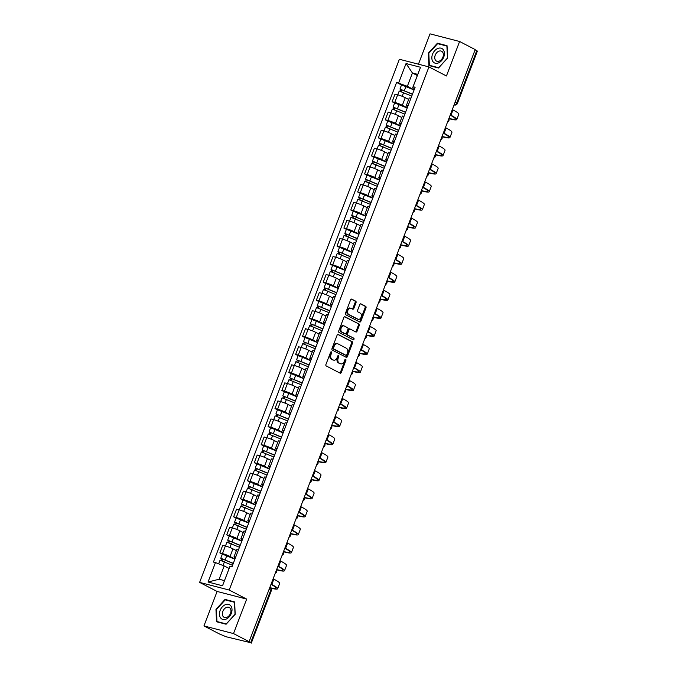 <?xml version="1.0" encoding="UTF-8"?>
<svg xmlns="http://www.w3.org/2000/svg" width="677" height="677" viewBox="0 0 677 677"><rect width="100%" height="100%" fill="white"/><g stroke="black" fill="none" stroke-linecap="round" stroke-linejoin="round"><path stroke-width="1.02" d="M331.392 351.854A0.855 0.601 104.5 0 0 330.545 352.37L325.942 364.429A1.227 0.855 104.5 0 0 326.272 365.969L340.133 373.145A1.227 0.855 104.5 0 0 341.335 372.409L345.939 360.35A0.855 0.601 104.5 0 0 344.864 359.792L344.271 361.349A3.918 2.742 104.5 0 1 340.827 363.862A3.918 2.742 104.5 0 1 340.421 363.71L339.262 363.109A3.918 2.742 104.5 0 1 338.187 358.201L338.779 356.635A0.855 0.601 104.5 0 0 337.705 356.077L337.112 357.642A3.918 2.742 104.5 0 1 333.668 360.156A3.918 2.742 104.5 0 1 333.262 359.995L332.102 359.394A3.918 2.742 104.5 0 1 331.028 354.486L331.628 352.929A0.855 0.601 104.5 0 0 331.392 351.854M356.017 302.687A1.227 0.855 104.5 0 0 355.679 301.155L351.795 299.141A1.227 0.855 104.5 0 0 350.593 299.877L345.473 313.273A1.227 0.855 104.5 0 0 345.812 314.813L359.665 321.99A1.227 0.855 104.5 0 0 360.866 321.253L365.986 307.857A1.227 0.855 104.5 0 0 365.648 306.326L360.951 303.888A1.227 0.855 104.5 0 0 359.749 304.625L357.558 310.362A1.227 0.855 104.5 0 0 357.896 311.894L360.223 313.104A3.275 2.293 104.5 0 1 361.213 316.963A3.275 2.293 104.5 0 1 358.243 319.307A3.275 2.293 104.5 0 1 357.905 319.172L348.782 314.45A3.275 2.293 104.5 0 1 347.8 310.591A3.275 2.293 104.5 0 1 350.762 308.238A3.275 2.293 104.5 0 1 351.101 308.373L352.624 309.161A1.227 0.855 104.5 0 0 353.826 308.424L356.017 302.687L355.154 302.467A1.227 0.855 104.5 0 0 354.816 300.935L351.304 299.107M246.673 599.103L217.105 591.453L203.938 625.929L233.506 633.579L246.673 599.103L229.19 590.039L428.947 66.913L446.439 75.976L459.607 41.5L475.212 49.59L249.119 641.669L248.256 641.449L250.685 642.71L270.698 590.302A2.496 1.76 -62.6 0 0 270.123 587.644L269.81 587.484M233.506 633.579L249.119 641.669M338.305 334.455A1.227 0.855 104.5 0 0 337.104 335.191L331.992 348.587A1.227 0.855 104.5 0 0 332.322 350.127L346.184 357.304A1.227 0.855 104.5 0 0 347.386 356.567L352.497 343.171A1.227 0.855 104.5 0 0 352.167 341.64L338.043 334.387M338.728 330.935L343.848 317.53A1.227 0.855 104.5 0 1 345.05 316.794L358.903 323.978A1.227 0.855 104.5 0 1 359.242 325.51L357.05 331.248A1.227 0.855 104.5 0 1 355.848 331.984L350.229 329.073A1.227 0.855 104.5 0 0 349.027 329.809L347.572 333.617A1.227 0.855 104.5 0 0 347.91 335.149L353.758 338.178A0.855 0.601 104.5 0 1 353.157 339.769L339.067 332.466A1.227 0.855 104.5 0 1 338.728 330.935M203.938 625.929L219.543 634.019L226.135 636.761L250.685 642.71M217.105 591.453L199.613 582.389L399.379 59.263L428.947 66.913M459.607 41.5L430.03 33.85L418.445 64.188M475.136 49.776L477.387 51.071L457.373 103.479L456.763 103.031L476.777 50.623M235.401 557.882L235.393 557.873A5.729 0.652 20.9 0 1 234.005 556.858A5.729 0.652 20.9 0 1 235.731 557.027M236.383 550.629L232.964 548.861A5.729 0.652 -159.1 0 0 225.39 545.967L222.479 553.6A5.729 0.652 20.9 0 1 230.053 556.494L234.961 559.041M222.479 553.6L219.847 552.914L222.335 554.209M238.642 549.394A5.729 0.652 -159.1 0 0 236.916 549.225L234.005 556.858M225.39 545.967L222.758 545.281L219.847 552.914M242.298 539.831L242.281 539.831A5.729 0.652 20.9 0 1 240.894 538.807A5.729 0.652 20.9 0 1 242.62 538.977M229.224 536.159L226.736 534.872L229.368 535.549A5.729 0.652 20.9 0 1 236.942 538.443L241.85 540.991M245.539 531.343A5.729 0.652 -159.1 0 0 243.813 531.174L240.894 538.807M243.271 532.579L239.853 530.81A5.729 0.652 -159.1 0 0 232.287 527.916L229.655 527.239L226.736 534.872M249.187 521.789L249.178 521.781A5.729 0.652 20.9 0 1 247.79 520.765A5.729 0.652 20.9 0 1 249.517 520.935M236.121 518.117L233.633 516.822L236.256 517.507A5.729 0.652 20.9 0 1 243.83 520.401L248.747 522.949M252.428 513.301A5.729 0.652 -159.1 0 0 250.702 513.132L247.79 520.765M250.168 514.537L246.75 512.768A5.729 0.652 -159.1 0 0 239.176 509.866L236.544 509.189L233.633 516.822M256.075 503.739L256.067 503.739A5.729 0.652 20.9 0 1 254.679 502.715A5.729 0.652 20.9 0 1 256.405 502.884M243.009 500.066L240.521 498.78L243.153 499.457A5.729 0.652 20.9 0 1 250.727 502.351L255.635 504.898M259.325 495.251A5.729 0.652 -159.1 0 0 257.59 495.082L254.679 502.715M257.057 496.486L253.638 494.718A5.729 0.652 -159.1 0 0 246.064 491.824L243.441 491.138L240.521 498.78M262.972 485.697L262.964 485.688A5.729 0.652 20.9 0 1 261.567 484.673A5.729 0.652 20.9 0 1 263.294 484.842M249.898 482.016L247.41 480.729L250.041 481.406A5.729 0.652 20.9 0 1 257.615 484.309L262.532 486.856M266.213 477.2A5.729 0.652 -159.1 0 0 264.487 477.031L261.567 484.673M263.945 478.444L260.527 476.667A5.729 0.652 -159.1 0 0 252.961 473.773L250.329 473.096L247.41 480.729M269.861 467.646L269.852 467.638A5.729 0.652 20.9 0 1 268.464 466.622A5.729 0.652 20.9 0 1 270.191 466.791M256.795 463.973L254.307 462.679L256.93 463.364A5.729 0.652 20.9 0 1 264.504 466.258L269.421 468.806M273.102 459.158A5.729 0.652 -159.1 0 0 271.375 458.989L268.464 466.622M270.842 460.394L267.423 458.625A5.729 0.652 -159.1 0 0 259.85 455.731L257.218 455.046L254.307 462.679M276.749 449.604L276.741 449.596A5.729 0.652 20.9 0 1 275.353 448.572A5.729 0.652 20.9 0 1 277.079 448.749M263.683 445.923L261.195 444.637L263.827 445.314A5.729 0.652 20.9 0 1 271.401 448.208L276.309 450.755M279.999 441.108A5.729 0.652 -159.1 0 0 278.264 440.939L275.353 448.572M277.731 442.352L274.312 440.575A5.729 0.652 -159.1 0 0 266.738 437.68L264.115 437.003L261.195 444.637M283.646 431.554L283.638 431.545A5.729 0.652 20.9 0 1 282.241 430.53A5.729 0.652 20.9 0 1 283.968 430.699M270.572 427.881L268.084 426.586L270.715 427.272A5.729 0.652 20.9 0 1 278.289 430.166L283.206 432.713M286.887 423.066A5.729 0.652 -159.1 0 0 285.161 422.897L282.241 430.53M284.619 424.301L281.209 422.533A5.729 0.652 -159.1 0 0 273.635 419.63L271.003 418.953L268.084 426.586M290.535 413.503L290.526 413.503A5.729 0.652 20.9 0 1 289.138 412.479A5.729 0.652 20.9 0 1 290.865 412.648M277.468 409.83L274.98 408.544L277.604 409.221A5.729 0.652 20.9 0 1 285.178 412.115L290.094 414.662M293.776 405.015A5.729 0.652 -159.1 0 0 292.049 404.846L289.138 412.479M291.516 406.251L288.097 404.482A5.729 0.652 -159.1 0 0 280.523 401.588L277.892 400.902L274.98 408.544M297.431 395.461L297.415 395.453A5.729 0.652 20.9 0 1 296.027 394.437A5.729 0.652 20.9 0 1 297.753 394.606M284.357 391.78L281.869 390.494L284.501 391.179A5.729 0.652 20.9 0 1 292.075 394.073L296.983 396.62M300.673 386.973A5.729 0.652 -159.1 0 0 298.946 386.795L296.027 394.437M298.405 388.209L294.986 386.432A5.729 0.652 -159.1 0 0 287.412 383.537L284.789 382.86L281.869 390.494M304.32 377.411L304.312 377.411A5.729 0.652 20.9 0 1 302.915 376.387A5.729 0.652 20.9 0 1 304.642 376.556M291.245 373.738L288.757 372.452L291.389 373.129A5.729 0.652 20.9 0 1 298.963 376.023L303.88 378.57M307.561 368.923A5.729 0.652 -159.1 0 0 305.835 368.753L302.915 376.387M305.293 370.158L301.883 368.39A5.729 0.652 -159.1 0 0 294.309 365.495L291.677 364.81L288.757 372.452M311.208 359.369L311.2 359.36A5.729 0.652 20.9 0 1 309.812 358.345A5.729 0.652 20.9 0 1 311.538 358.514M298.142 355.687L295.654 354.401L298.286 355.078A5.729 0.652 20.9 0 1 305.852 357.981L310.768 360.528M314.45 350.872A5.729 0.652 -159.1 0 0 312.723 350.703L309.812 358.345M312.19 352.116L308.771 350.339A5.729 0.652 -159.1 0 0 301.197 347.445L298.565 346.768L295.654 354.401M318.105 341.318L318.088 341.31A5.729 0.652 20.9 0 1 316.701 340.294A5.729 0.652 20.9 0 1 318.427 340.463M305.031 337.645L302.543 336.351L305.175 337.036A5.729 0.652 20.9 0 1 312.749 339.93L317.657 342.477M321.347 332.83A5.729 0.652 -159.1 0 0 319.62 332.661L316.701 340.294M319.079 334.066L315.66 332.297A5.729 0.652 -159.1 0 0 308.086 329.403L305.462 328.717L302.543 336.351M324.994 323.267L324.985 323.267A5.729 0.652 20.9 0 1 323.589 322.244A5.729 0.652 20.9 0 1 325.324 322.413M311.919 319.595L309.44 318.308L312.063 318.985A5.729 0.652 20.9 0 1 319.637 321.88L324.554 324.427M328.235 314.78A5.729 0.652 -159.1 0 0 326.509 314.61L323.589 322.244M325.967 316.015L322.557 314.246A5.729 0.652 -159.1 0 0 314.983 311.352L312.351 310.675L309.44 318.308M331.882 305.225L331.874 305.217A5.729 0.652 20.9 0 1 330.486 304.201A5.729 0.652 20.9 0 1 332.212 304.371M318.816 301.553L316.328 300.258L318.96 300.943A5.729 0.652 20.9 0 1 326.526 303.838L331.442 306.385M335.123 296.738A5.729 0.652 -159.1 0 0 333.397 296.568L330.486 304.201M332.864 297.973L329.445 296.204A5.729 0.652 -159.1 0 0 321.871 293.302L319.239 292.625L316.328 300.258M338.779 287.175L338.762 287.175A5.729 0.652 20.9 0 1 337.374 286.151A5.729 0.652 20.9 0 1 339.101 286.32M325.705 283.502L323.217 282.216L325.849 282.893A5.729 0.652 20.9 0 1 333.422 285.787L338.331 288.334M342.02 278.687A5.729 0.652 -159.1 0 0 340.294 278.518L337.374 286.151M339.752 279.923L336.334 278.154A5.729 0.652 -159.1 0 0 328.76 275.26L326.136 274.574L323.217 282.216M345.668 269.133L345.659 269.124A5.729 0.652 20.9 0 1 344.263 268.109A5.729 0.652 20.9 0 1 345.998 268.278M332.593 265.452L330.114 264.165L332.737 264.842A5.729 0.652 20.9 0 1 340.311 267.745L345.228 270.292M348.909 260.637A5.729 0.652 -159.1 0 0 347.183 260.467L344.263 268.109M346.649 261.881L343.231 260.103A5.729 0.652 -159.1 0 0 335.657 257.209L333.025 256.532L330.114 264.165M352.556 251.082L352.548 251.074A5.729 0.652 20.9 0 1 351.16 250.058A5.729 0.652 20.9 0 1 352.886 250.228M339.49 247.41L337.002 246.115L339.634 246.8A5.729 0.652 20.9 0 1 347.208 249.695L352.116 252.242M355.806 242.594A5.729 0.652 -159.1 0 0 354.071 242.425L351.16 250.058M353.538 243.83L350.119 242.061A5.729 0.652 -159.1 0 0 342.545 239.167L339.913 238.482L337.002 246.115M359.453 233.04L359.436 233.032A5.729 0.652 20.9 0 1 358.048 232.008A5.729 0.652 20.9 0 1 359.775 232.186M346.379 229.359L343.891 228.073L346.522 228.75A5.729 0.652 20.9 0 1 354.096 231.644L359.005 234.191M362.694 224.544A5.729 0.652 -159.1 0 0 360.968 224.375L358.048 232.008M360.426 225.788L357.007 224.011A5.729 0.652 -159.1 0 0 349.442 221.117L346.81 220.44L343.891 228.073M366.342 214.99L366.333 214.981A5.729 0.652 20.9 0 1 364.945 213.966A5.729 0.652 20.9 0 1 366.672 214.135M353.276 211.317L350.788 210.022L353.411 210.708A5.729 0.652 20.9 0 1 360.985 213.602L365.902 216.149M369.583 206.502A5.729 0.652 -159.1 0 0 367.856 206.333L364.945 213.966M367.323 207.737L363.904 205.969A5.729 0.652 -159.1 0 0 356.33 203.066L353.699 202.389L350.788 210.022M373.23 196.939L373.222 196.939A5.729 0.652 20.9 0 1 371.834 195.915A5.729 0.652 20.9 0 1 373.56 196.085M360.164 193.267L357.676 191.98L360.308 192.657A5.729 0.652 20.9 0 1 367.882 195.551L372.79 198.099M376.48 188.451A5.729 0.652 -159.1 0 0 374.745 188.282L371.834 195.915M374.212 189.687L370.793 187.918A5.729 0.652 -159.1 0 0 363.219 185.024L360.596 184.339L357.676 191.98M380.127 178.897L380.119 178.889A5.729 0.652 20.9 0 1 378.722 177.873A5.729 0.652 20.9 0 1 380.449 178.043M367.052 175.216L364.565 173.93L367.196 174.615A5.729 0.652 20.9 0 1 374.77 177.509L379.687 180.057M383.368 170.409A5.729 0.652 -159.1 0 0 381.642 170.232L378.722 177.873M381.1 171.645L377.681 169.868A5.729 0.652 -159.1 0 0 370.116 166.974L367.484 166.297L364.565 173.93M387.016 160.847L387.007 160.847A5.729 0.652 20.9 0 1 385.619 159.823A5.729 0.652 20.9 0 1 387.346 159.992M373.949 157.174L371.461 155.888L374.085 156.565A5.729 0.652 20.9 0 1 381.659 159.459L386.575 162.006M390.257 152.359A5.729 0.652 -159.1 0 0 388.53 152.19L385.619 159.823M387.997 153.594L384.578 151.826A5.729 0.652 -159.1 0 0 377.004 148.932L374.373 148.246L371.461 155.888M393.912 142.805L393.896 142.796A5.729 0.652 20.9 0 1 392.508 141.781A5.729 0.652 20.9 0 1 394.234 141.95M380.838 139.124L378.35 137.837L380.982 138.514A5.729 0.652 20.9 0 1 388.556 141.417L393.464 143.964M397.154 134.308A5.729 0.652 -159.1 0 0 395.427 134.139L392.508 141.781M394.886 135.552L391.467 133.775A5.729 0.652 -159.1 0 0 383.893 130.881L381.269 130.204L378.35 137.837M400.801 124.754L400.792 124.746A5.729 0.652 20.9 0 1 399.396 123.73A5.729 0.652 20.9 0 1 401.123 123.899M387.726 121.081L385.238 119.787L387.87 120.472A5.729 0.652 20.9 0 1 395.444 123.366L400.361 125.914M404.042 116.266A5.729 0.652 -159.1 0 0 402.316 116.097L399.396 123.73M401.774 117.502L398.364 115.733A5.729 0.652 -159.1 0 0 390.79 112.839L388.158 112.154L385.238 119.787M407.689 106.704L407.681 106.704A5.729 0.652 20.9 0 1 406.293 105.68A5.729 0.652 20.9 0 1 408.019 105.849M394.623 103.031L392.135 101.745L394.767 102.422A5.729 0.652 20.9 0 1 402.333 105.316L407.249 107.863M410.931 98.216A5.729 0.652 -159.1 0 0 409.204 98.047L406.293 105.68M408.671 99.451L405.252 97.683A5.729 0.652 -159.1 0 0 397.678 94.788L395.046 94.111L392.135 101.745M229.097 568.468L224.189 565.93L219.111 579.233L224.459 580.621L229.952 566.344L231.974 566.861L415.128 87.231L413.105 86.707L412.691 87.68L417.768 74.377L412.428 72.989L407.342 86.301L414.138 89.821M229.952 566.344L222.53 585.774L208.042 582.025L215.464 562.595L224.189 565.93M407.342 86.301L396.595 82.433L213.441 562.071L215.464 562.595M398.618 82.958L406.039 63.528L420.527 67.268L413.105 86.707M229.19 590.039L199.613 582.389M225.035 599.416L215.963 609.342L216.505 621.748L226.11 624.228L235.181 614.31L234.64 601.904L225.035 599.416L226.66 600.262M437.435 43.201L428.363 53.119L428.905 65.525L438.51 68.013L447.582 58.095L447.04 45.689L437.435 43.201L439.06 44.039M417.328 75.536L412.428 72.989L406.039 63.528M414.586 88.662L412.691 87.68M401.512 84.989L396.595 82.433M222.53 585.774L224.459 580.621M208.042 582.025L219.111 579.233M417.768 74.377L420.527 67.268M216.428 609.579L215.963 609.342M428.82 53.356L428.363 53.119M330.799 351.981A0.855 0.601 104.5 0 1 330.765 352.7L330.164 354.266A3.918 2.742 104.5 0 0 331.239 359.174L332.102 359.394M333.668 360.156L332.805 359.927A3.918 2.742 104.5 0 1 332.399 359.775L331.239 359.174M340.827 363.862L339.964 363.642A3.918 2.742 104.5 0 1 339.558 363.481L338.398 362.889A3.918 2.742 104.5 0 1 337.324 357.972L337.925 356.415A0.855 0.601 104.5 0 0 337.958 355.687M339.761 372.959A1.227 0.855 104.5 0 0 340.472 372.189L345.075 360.122A0.855 0.601 104.5 0 0 345.118 359.402M345.812 357.117A1.227 0.855 104.5 0 0 346.522 356.347L351.642 342.951A1.227 0.855 104.5 0 0 351.304 341.411L337.815 334.421M333.541 347.902A0.855 0.601 104.5 0 0 333.778 348.977L345.939 355.281A0.855 0.601 104.5 0 0 346.785 354.765L347.411 353.115A3.918 2.742 104.5 0 0 346.336 348.206L338.026 343.899A3.918 2.742 104.5 0 0 337.611 343.738A3.918 2.742 104.5 0 0 334.176 346.252L333.541 347.902L332.678 347.673A0.855 0.601 104.5 0 0 332.915 348.748L333.778 348.977M345.262 355.103A0.855 0.601 104.5 0 1 345.075 355.053L332.915 348.748M337.611 343.738L336.757 343.518A3.918 2.742 104.5 0 0 333.312 346.032L334.176 346.252M332.678 347.673L333.312 346.032M344.559 316.768L358.903 323.978M355.484 331.798A1.227 0.855 104.5 0 0 356.195 331.028L358.378 325.29A1.227 0.855 104.5 0 0 358.048 323.758M349.967 329.005L349.366 328.853A1.227 0.855 104.5 0 0 348.164 329.589L346.709 333.389A1.227 0.855 104.5 0 0 347.047 334.92L353.758 338.178M352.709 339.541A0.855 0.601 104.5 0 0 352.895 337.958M344.398 326.052A3.275 2.293 104.5 0 0 344.06 325.916A3.275 2.293 104.5 0 0 341.098 328.26A3.275 2.293 104.5 0 0 342.08 332.128L345.295 333.795A1.227 0.855 104.5 0 0 346.497 333.05L347.953 329.25A1.227 0.855 104.5 0 0 347.614 327.719L344.398 326.052M343.535 325.823A3.275 2.293 104.5 0 0 343.197 325.696A3.275 2.293 104.5 0 0 340.235 328.04A3.275 2.293 104.5 0 0 341.216 331.899L342.08 332.128M344.695 333.634A1.227 0.855 104.5 0 1 344.432 333.566L341.216 331.899M352.26 308.966A1.227 0.855 104.5 0 0 352.962 308.204L355.154 302.467M350.246 308.153A3.275 2.293 104.5 0 0 349.899 308.018A3.275 2.293 104.5 0 0 346.937 310.362A3.275 2.293 104.5 0 0 347.919 314.221L348.782 314.45M358.243 319.307L357.38 319.087A3.275 2.293 104.5 0 1 357.041 318.952L347.919 314.221M359.301 321.803A1.227 0.855 104.5 0 0 360.003 321.033L365.123 307.637A1.227 0.855 104.5 0 0 364.785 306.097L360.46 303.855M233.243 563.552L220.778 558.28L222.369 554.108L234.902 559.185M233.32 563.357L220.778 558.28M222.064 560.666L222.741 558.897M232.566 565.32L220.025 560.243L218.663 563.814M220.964 560.336L221.54 558.83M271.096 584.116L271.799 584.479A24.05 2.716 20.9 0 1 277.629 588.753A24.05 2.716 20.9 0 1 270.792 588.144M273.127 578.793L273.83 579.157A24.05 2.716 20.9 0 1 279.66 583.439L277.629 588.753M270.309 587.754A22.434 2.539 -159.1 0 0 276.114 588.178A22.434 2.539 -159.1 0 0 271.003 584.361M240.132 545.501L227.675 540.229L229.266 536.066L241.799 541.143M240.208 545.307L227.675 540.229M228.961 542.615L229.63 540.847M239.455 547.27L226.922 542.192L225.475 545.984M227.853 542.285L228.428 540.779M247.02 527.459L234.564 522.179L236.155 518.015L248.687 523.093M247.097 527.256L234.564 522.179M235.85 524.573L236.527 522.805M246.343 529.228L233.81 524.15L232.363 527.933M234.741 524.235L235.317 522.737M226.042 619.142A8.099 5.712 -62.6 0 0 232.016 609.402A8.099 5.712 -62.6 0 0 225.416 604.671A8.099 5.712 -62.6 0 0 219.441 614.411A8.099 5.712 -62.6 0 0 226.042 619.142M226.871 617.339A5.543 3.91 -62.6 0 0 230.789 612.431A5.543 3.91 -62.6 0 0 229.207 607.464A5.543 3.91 -62.6 0 0 226.44 607.43A5.543 3.91 -62.6 0 0 222.53 612.338A5.543 3.91 -62.6 0 0 224.104 617.314A5.543 3.91 -62.6 0 0 226.871 617.339M216.42 609.495L225.204 599.881L234.513 602.293L235.037 614.31L226.253 623.923L216.945 621.52L216.42 609.495M218.256 622.197L216.945 621.52M438.442 62.927A8.099 5.712 -62.6 0 0 444.417 53.187A8.099 5.712 -62.6 0 0 437.816 48.448A8.099 5.712 -62.6 0 0 431.841 58.188A8.099 5.712 -62.6 0 0 438.442 62.927M439.271 61.125A5.543 3.91 -62.6 0 0 443.181 56.216A5.543 3.91 -62.6 0 0 441.607 51.249A5.543 3.91 -62.6 0 0 438.84 51.215A5.543 3.91 -62.6 0 0 434.93 56.123A5.543 3.91 -62.6 0 0 436.504 61.091A5.543 3.91 -62.6 0 0 439.271 61.125M428.82 53.28L437.604 43.666L446.913 46.078L447.438 58.095L438.654 67.708L429.345 65.297L428.82 53.28M430.657 65.982L429.345 65.297M277.985 566.065L278.687 566.429A24.05 2.716 20.9 0 1 284.518 570.711A24.05 2.716 20.9 0 1 277.181 569.975L276.555 569.814M280.016 560.751L280.718 561.115A24.05 2.716 20.9 0 1 286.549 565.388L284.518 570.711M276.648 569.569A22.434 2.539 -159.1 0 0 283.003 570.136A22.434 2.539 -159.1 0 0 277.892 566.311M284.873 548.023L285.576 548.387A24.05 2.716 20.9 0 1 291.415 552.66A24.05 2.716 20.9 0 1 284.078 551.924L283.451 551.763M286.913 542.7L287.615 543.064A24.05 2.716 20.9 0 1 293.446 547.338L291.415 552.66M283.536 551.518A22.434 2.539 -159.1 0 0 289.9 552.085A22.434 2.539 -159.1 0 0 284.78 548.268M253.917 509.409L241.452 504.137L243.043 499.973L255.576 505.05M253.993 509.214L241.452 504.137M242.738 506.523L243.415 504.754M253.24 511.177L240.707 506.1L239.26 509.891M241.638 506.193L242.214 504.687M260.806 491.367L248.349 486.086L249.94 481.922L262.473 487M260.882 491.163L248.349 486.086M249.635 488.481L250.304 486.712M260.129 493.135L247.596 488.058L246.149 491.841M248.527 488.142L249.102 486.645M267.694 473.316L255.237 468.044L256.828 463.872L269.361 468.949M267.77 473.121L255.237 468.044M256.524 470.43L257.201 468.662M267.026 475.085L254.484 470.007L253.037 473.798M255.415 470.1L255.991 468.594M291.77 529.973L292.472 530.336A24.05 2.716 20.9 0 1 298.303 534.618A24.05 2.716 20.9 0 1 290.966 533.882L290.34 533.713M293.801 524.65L294.503 525.013A24.05 2.716 20.9 0 1 300.334 529.296L298.303 534.618M290.433 533.476A22.434 2.539 -159.1 0 0 296.788 534.035A22.434 2.539 -159.1 0 0 291.677 530.218M298.659 511.93L299.361 512.294A24.05 2.716 20.9 0 1 305.192 516.568A24.05 2.716 20.9 0 1 297.863 515.832L297.228 515.671M300.69 506.608L301.392 506.971A24.05 2.716 20.9 0 1 307.231 511.245L305.192 516.568M297.321 515.425A22.434 2.539 -159.1 0 0 303.685 515.992A22.434 2.539 -159.1 0 0 298.565 512.167M305.547 493.88L306.249 494.244A24.05 2.716 20.9 0 1 312.089 498.517A24.05 2.716 20.9 0 1 304.752 497.79L304.125 497.62M307.586 488.557L308.289 488.921A24.05 2.716 20.9 0 1 314.12 493.203L312.089 498.517M304.218 497.383A22.434 2.539 -159.1 0 0 310.574 497.942A22.434 2.539 -159.1 0 0 305.454 494.125M274.591 455.266L262.126 449.993L263.717 445.83L276.258 450.907M274.667 455.071L262.126 449.993M263.412 452.38L264.089 450.611M273.914 457.034L261.381 451.957L259.934 455.748M262.312 452.05L262.888 450.543M312.444 475.838L313.146 476.202A24.05 2.716 20.9 0 1 318.977 480.475A24.05 2.716 20.9 0 1 311.64 479.739L311.014 479.578M314.475 470.515L315.177 470.879A24.05 2.716 20.9 0 1 321.008 475.152L318.977 480.475M311.107 479.333A22.434 2.539 -159.1 0 0 317.462 479.9A22.434 2.539 -159.1 0 0 312.351 476.075M281.48 437.224L269.023 431.943L270.614 427.779L283.147 432.857M281.556 437.02L269.023 431.943M270.309 434.338L270.978 432.569M280.803 438.992L268.27 433.915L266.823 437.706M269.201 434.008L269.776 432.501M319.332 457.787L320.035 458.151A24.05 2.716 20.9 0 1 325.865 462.425A24.05 2.716 20.9 0 1 318.537 461.689L317.902 461.528M321.363 452.464L322.066 452.828A24.05 2.716 20.9 0 1 327.905 457.102L325.865 462.425M317.995 461.282A22.434 2.539 -159.1 0 0 324.359 461.849A22.434 2.539 -159.1 0 0 319.239 458.033M288.368 419.173L275.911 413.901L277.502 409.737L290.035 414.815M288.444 418.978L275.911 413.901M277.198 416.287L277.875 414.519M287.7 420.942L275.158 415.864L273.711 419.655M276.098 415.957L276.665 414.451M326.229 439.737L326.932 440.101A24.05 2.716 20.9 0 1 332.762 444.383A24.05 2.716 20.9 0 1 325.425 443.647L324.799 443.486M328.26 434.422L328.963 434.786A24.05 2.716 20.9 0 1 334.793 439.06L332.762 444.383M324.892 443.24A22.434 2.539 -159.1 0 0 331.248 443.799A22.434 2.539 -159.1 0 0 326.136 439.982M295.265 401.131L282.8 395.85L284.391 391.687L296.932 396.764M295.341 400.928L282.8 395.85M284.086 398.245L284.763 396.477M294.588 402.9L282.055 397.822L280.608 401.605M282.986 397.907L283.561 396.409M333.118 421.695L333.82 422.059A24.05 2.716 20.9 0 1 339.651 426.332A24.05 2.716 20.9 0 1 332.314 425.596L331.688 425.435M335.149 416.372L335.851 416.736A24.05 2.716 20.9 0 1 341.682 421.009L339.651 426.332M331.781 425.19A22.434 2.539 -159.1 0 0 338.136 425.757A22.434 2.539 -159.1 0 0 333.025 421.94M302.154 383.08L289.697 377.808L291.288 373.645L303.821 378.722M302.23 382.886L289.697 377.808M290.983 380.195L291.66 378.426M301.477 384.849L288.944 379.772L287.497 383.563M289.874 379.865L290.45 378.358M340.006 403.644L340.709 404.008A24.05 2.716 20.9 0 1 346.548 408.29A24.05 2.716 20.9 0 1 339.211 407.554L338.576 407.385M342.037 398.321L342.74 398.685A24.05 2.716 20.9 0 1 348.579 402.967L346.548 408.29M338.669 407.148A22.434 2.539 -159.1 0 0 345.033 407.706A22.434 2.539 -159.1 0 0 339.913 403.89M309.042 365.03L296.585 359.758L298.176 355.594L310.709 360.672M309.118 364.835L296.585 359.758M297.872 362.153L298.549 360.384M308.373 366.807L295.832 361.721L294.385 365.512M296.771 361.814L297.338 360.316M346.903 385.602L347.606 385.966A24.05 2.716 20.9 0 1 353.436 390.24A24.05 2.716 20.9 0 1 346.099 389.503L345.473 389.343M348.934 380.279L349.637 380.643A24.05 2.716 20.9 0 1 355.467 384.917L353.436 390.24M345.566 389.097A22.434 2.539 -159.1 0 0 351.922 389.664A22.434 2.539 -159.1 0 0 346.81 385.839M315.939 346.988L303.474 341.707L305.065 337.544L317.606 342.621M316.015 346.793L303.474 341.707M304.76 344.102L305.437 342.334M315.262 348.757L302.729 343.679L301.282 347.47M303.66 343.772L304.235 342.266M353.792 367.552L354.494 367.916A24.05 2.716 20.9 0 1 360.325 372.189A24.05 2.716 20.9 0 1 352.988 371.453L352.362 371.292M355.823 362.229L356.525 362.593A24.05 2.716 20.9 0 1 362.356 366.875L360.325 372.189M352.455 371.055A22.434 2.539 -159.1 0 0 358.81 371.614A22.434 2.539 -159.1 0 0 353.699 367.797M322.827 328.937L310.371 323.665L311.962 319.502L324.495 324.579M322.904 328.743L310.371 323.665M311.657 326.052L312.334 324.283M322.15 330.706L309.617 325.629L308.17 329.42M310.548 325.722L311.124 324.215M360.68 349.501L361.383 349.865A24.05 2.716 20.9 0 1 367.222 354.147A24.05 2.716 20.9 0 1 359.885 353.411L359.25 353.25M362.711 344.187L363.414 344.551A24.05 2.716 20.9 0 1 369.253 348.824L367.222 354.147M359.343 353.005A22.434 2.539 -159.1 0 0 365.707 353.563A22.434 2.539 -159.1 0 0 360.587 349.747M329.724 310.895L317.259 305.615L318.85 301.451L331.383 306.529M329.792 310.692L317.259 305.615M318.545 308.01L319.222 306.241M329.047 312.664L316.506 307.586L315.059 311.369M317.445 307.671L318.012 306.173M367.577 331.459L368.28 331.823A24.05 2.716 20.9 0 1 374.11 336.097A24.05 2.716 20.9 0 1 366.773 335.36L366.147 335.2M369.608 326.136L370.311 326.5A24.05 2.716 20.9 0 1 376.141 330.774L374.11 336.097M366.24 334.954A22.434 2.539 -159.1 0 0 372.595 335.521A22.434 2.539 -159.1 0 0 367.484 331.705M336.613 292.845L324.156 287.573L325.739 283.409L338.28 288.487M336.689 292.65L324.156 287.573M325.434 289.959L326.111 288.19M335.936 294.613L323.403 289.536L321.956 293.327M324.334 289.629L324.909 288.123M374.466 313.409L375.168 313.773A24.05 2.716 20.9 0 1 380.999 318.055A24.05 2.716 20.9 0 1 373.662 317.318L373.035 317.149M376.497 308.086L377.199 308.45A24.05 2.716 20.9 0 1 383.03 312.732L380.999 318.055M373.129 316.912A22.434 2.539 -159.1 0 0 379.484 317.471A22.434 2.539 -159.1 0 0 374.373 313.654M343.501 274.803L331.045 269.522L332.635 265.359L345.168 270.436M343.577 274.6L331.045 269.522M332.331 271.917L333.008 270.148M342.824 276.571L330.291 271.494L328.844 275.277M331.222 271.579L331.798 270.081M381.354 295.367L382.056 295.731A24.05 2.716 20.9 0 1 387.896 300.004A24.05 2.716 20.9 0 1 380.559 299.268L379.924 299.107M383.385 290.044L384.096 290.408A24.05 2.716 20.9 0 1 389.927 294.681L387.896 300.004M380.017 298.862A22.434 2.539 -159.1 0 0 386.381 299.429A22.434 2.539 -159.1 0 0 381.261 295.604M350.398 256.752L337.933 251.48L339.524 247.308L352.057 252.386M350.474 256.558L337.933 251.48M339.219 253.867L339.896 252.098M349.721 258.521L337.188 253.443L335.741 257.235M338.119 253.536L338.695 252.03M388.251 277.316L388.953 277.68A24.05 2.716 20.9 0 1 394.784 281.954A24.05 2.716 20.9 0 1 387.447 281.226L386.821 281.057M390.282 271.993L390.984 272.357A24.05 2.716 20.9 0 1 396.815 276.639L394.784 281.954M386.914 280.82A22.434 2.539 -159.1 0 0 393.269 281.378A22.434 2.539 -159.1 0 0 388.158 277.562M357.287 238.702L344.83 233.43L346.421 229.266L358.954 234.344M357.363 238.507L344.83 233.43M346.116 235.816L346.785 234.047M356.61 240.47L344.077 235.393L342.63 239.184M345.008 235.486L345.583 233.98M395.14 259.274L395.842 259.638A24.05 2.716 20.9 0 1 401.673 263.912A24.05 2.716 20.9 0 1 394.336 263.175L393.709 263.014M397.171 253.951L397.873 254.315A24.05 2.716 20.9 0 1 403.712 258.589L401.673 263.912M393.802 262.769A22.434 2.539 -159.1 0 0 400.166 263.336A22.434 2.539 -159.1 0 0 395.046 259.511M364.175 220.66L351.718 215.379L353.309 211.216L365.842 216.293M364.251 220.457L351.718 215.379M353.005 217.774L353.682 216.005M363.498 222.428L350.965 217.351L349.518 221.142M351.896 217.444L352.472 215.938M402.028 241.224L402.73 241.587A24.05 2.716 20.9 0 1 408.57 245.861A24.05 2.716 20.9 0 1 401.233 245.125L400.606 244.964M404.067 235.901L404.77 236.265A24.05 2.716 20.9 0 1 410.6 240.538L408.57 245.861M400.691 244.719A22.434 2.539 -159.1 0 0 407.055 245.286A22.434 2.539 -159.1 0 0 401.935 241.469M371.072 202.609L358.607 197.337L360.198 193.173L372.739 198.251M371.148 202.415L358.607 197.337M359.893 199.723L360.57 197.955M370.395 204.378L357.862 199.3L356.415 203.092M358.793 199.393L359.369 197.887M408.925 223.173L409.627 223.537A24.05 2.716 20.9 0 1 415.458 227.819A24.05 2.716 20.9 0 1 408.121 227.083L407.495 226.922M410.956 217.859L411.658 218.222A24.05 2.716 20.9 0 1 417.489 222.496L415.458 227.819M407.588 226.677A22.434 2.539 -159.1 0 0 413.943 227.235A22.434 2.539 -159.1 0 0 408.832 223.418M377.961 184.567L365.504 179.287L367.095 175.123L379.628 180.2M378.037 184.364L365.504 179.287M366.79 181.681L367.459 179.913M377.284 186.336L364.751 181.258L363.304 185.041M365.682 181.343L366.257 179.845M415.813 205.131L416.516 205.495A24.05 2.716 20.9 0 1 422.346 209.768A24.05 2.716 20.9 0 1 415.018 209.032L414.383 208.871M417.844 199.808L418.547 200.172A24.05 2.716 20.9 0 1 424.386 204.446L422.346 209.768M414.476 208.626A22.434 2.539 -159.1 0 0 420.84 209.193A22.434 2.539 -159.1 0 0 415.72 205.376M384.849 166.517L372.392 161.244L373.983 157.081L386.516 162.158M384.925 166.322L372.392 161.244M373.679 163.631L374.356 161.862M384.181 168.285L371.639 163.208L370.192 166.999M372.57 163.301L373.145 161.795M422.702 187.08L423.413 187.444A24.05 2.716 20.9 0 1 429.243 191.726A24.05 2.716 20.9 0 1 421.906 190.99L421.28 190.821M424.741 181.758L425.444 182.121A24.05 2.716 20.9 0 1 431.274 186.403L429.243 191.726M421.373 190.584A22.434 2.539 -159.1 0 0 427.729 191.142A22.434 2.539 -159.1 0 0 422.609 187.326M391.746 148.466L379.281 143.194L380.872 139.03L393.413 144.108M391.822 148.271L379.281 143.194M380.567 145.589L381.244 143.82M391.069 150.235L378.536 145.157L377.089 148.948M379.467 145.25L380.042 143.752M429.599 169.038L430.301 169.402A24.05 2.716 20.9 0 1 436.132 173.676A24.05 2.716 20.9 0 1 428.795 172.94L428.169 172.779M431.63 163.716L432.332 164.079A24.05 2.716 20.9 0 1 438.163 168.353L436.132 173.676M428.262 172.533A22.434 2.539 -159.1 0 0 434.617 173.1A22.434 2.539 -159.1 0 0 429.506 169.275M398.635 130.424L386.178 125.143L387.769 120.98L400.302 126.057M398.711 130.229L386.178 125.143M387.464 127.538L388.133 125.77M397.958 132.193L385.425 127.115L383.977 130.906M386.355 127.208L386.931 125.702M436.487 150.988L437.19 151.352A24.05 2.716 20.9 0 1 443.029 155.625A24.05 2.716 20.9 0 1 435.692 154.889L435.057 154.728M438.518 145.665L439.221 146.029A24.05 2.716 20.9 0 1 445.06 150.311L443.029 155.625M435.15 154.491A22.434 2.539 -159.1 0 0 441.514 155.05A22.434 2.539 -159.1 0 0 436.394 151.233M405.523 112.374L393.066 107.101L394.657 102.938L407.19 108.015M405.599 112.179L393.066 107.101M394.352 109.488L395.029 107.719M404.854 114.142L392.313 109.065L390.866 112.856M393.252 109.158L393.819 107.651M443.384 132.937L444.087 133.301A24.05 2.716 20.9 0 1 449.917 137.583A24.05 2.716 20.9 0 1 442.58 136.847L441.954 136.686M445.415 127.623L446.118 127.987A24.05 2.716 20.9 0 1 451.948 132.26L449.917 137.583M442.047 136.441A22.434 2.539 -159.1 0 0 448.402 136.999A22.434 2.539 -159.1 0 0 443.291 133.183M412.42 94.331L399.955 89.051L401.546 84.887L414.087 89.965M412.496 94.128L399.955 89.051M401.241 91.446L401.918 89.677M411.743 96.1L399.21 91.023L397.763 94.805M400.141 91.107L400.716 89.609M450.273 114.895L450.975 115.259A24.05 2.716 20.9 0 1 456.806 119.533A24.05 2.716 20.9 0 1 449.469 118.797L448.843 118.636M452.304 109.572L453.006 109.936A24.05 2.716 20.9 0 1 458.837 114.21L456.806 119.533M448.936 118.39A22.434 2.539 -159.1 0 0 455.291 118.957A22.434 2.539 -159.1 0 0 450.18 115.141M454.098 104.867L454.157 104.901A2.496 1.743 -75.5 0 0 454.419 105.003L454.157 104.901A2.496 1.76 -62.6 0 0 456.763 103.031L455.13 102.185M390.79 112.839L387.87 120.472M383.893 130.881L380.982 138.514M377.004 148.932L374.085 156.565M370.116 166.974L367.196 174.615M363.219 185.024L360.308 192.657M356.33 203.066L353.411 210.708M349.442 221.117L346.522 228.75M342.545 239.167L339.634 246.8M335.657 257.209L332.737 264.842M328.76 275.26L325.849 282.893M321.871 293.302L318.96 300.943M314.983 311.352L312.063 318.985M308.086 329.403L305.175 337.036M301.197 347.445L298.286 355.078M294.309 365.495L291.389 373.129M287.412 383.537L284.501 391.179M280.523 401.588L277.604 409.221M273.635 419.63L270.715 427.272M266.738 437.68L263.827 445.314M259.85 455.731L256.93 463.364M252.961 473.773L250.041 481.406M246.064 491.824L243.153 499.457M239.176 509.866L236.256 517.507M232.287 527.916L229.368 535.549M397.678 94.788L394.767 102.422M405.252 97.683L402.333 105.316M398.364 115.733L395.444 123.366M391.467 133.775L388.556 141.417M384.578 151.826L381.659 159.459M377.681 169.868L374.77 177.509M370.793 187.918L367.882 195.551M363.904 205.969L360.985 213.602M357.007 224.011L354.096 231.644M350.119 242.061L347.208 249.695M343.231 260.103L340.311 267.745M336.334 278.154L333.422 285.787M329.445 296.204L326.526 303.838M322.557 314.246L319.637 321.88M315.66 332.297L312.749 339.93M308.771 350.339L305.852 357.981M301.883 368.39L298.963 376.023M294.986 386.432L292.075 394.073M288.097 404.482L285.178 412.115M281.209 422.533L278.289 430.166M274.312 440.575L271.401 448.208M267.423 458.625L264.504 466.258M260.527 476.667L257.615 484.309M253.638 494.718L250.727 502.351M246.75 512.768L243.83 520.401M239.853 530.81L236.942 538.443M232.964 548.861L230.053 556.494M275.674 572.107A2.496 1.76 -62.6 0 0 276.208 570.728M282.571 554.065A2.496 1.76 -62.6 0 0 283.096 552.686M289.46 536.015A2.496 1.76 -62.6 0 0 289.984 534.635M296.348 517.973A2.496 1.76 -62.6 0 0 296.881 516.593M303.245 499.922A2.496 1.76 -62.6 0 0 303.77 498.543M310.134 481.872A2.496 1.76 -62.6 0 0 310.658 480.492M317.031 463.83A2.496 1.76 -62.6 0 0 317.555 462.45M323.919 445.779A2.496 1.76 -62.6 0 0 324.444 444.4M330.808 427.737A2.496 1.76 -62.6 0 0 331.332 426.358M337.705 409.687A2.496 1.76 -62.6 0 0 338.229 408.307M344.593 391.644A2.496 1.76 -62.6 0 0 345.118 390.265M351.481 373.594A2.496 1.76 -62.6 0 0 352.015 372.215M358.378 355.543A2.496 1.76 -62.6 0 0 358.903 354.164M365.267 337.501A2.496 1.76 -62.6 0 0 365.792 336.122M372.155 319.451A2.496 1.76 -62.6 0 0 372.688 318.072M379.052 301.409A2.496 1.76 -62.6 0 0 379.577 300.029M385.941 283.358A2.496 1.76 -62.6 0 0 386.465 281.979M392.829 265.308A2.496 1.76 -62.6 0 0 393.362 263.928M399.726 247.266A2.496 1.76 -62.6 0 0 400.251 245.886M406.615 229.215A2.496 1.76 -62.6 0 0 407.139 227.836M413.503 211.173A2.496 1.76 -62.6 0 0 414.036 209.794M420.4 193.123A2.496 1.76 -62.6 0 0 420.925 191.743M427.289 175.081A2.496 1.76 -62.6 0 0 427.813 173.701M434.185 157.03A2.496 1.76 -62.6 0 0 434.71 155.651M441.074 138.98A2.496 1.76 -62.6 0 0 441.599 137.6M447.962 120.938A2.496 1.76 -62.6 0 0 448.496 119.558M269.057 589.447L271.299 590.742A2.496 2.496 0 0 0 270.123 587.644M330.164 354.266L331.028 354.486M332.399 359.775L333.262 359.995M337.925 356.415L338.779 356.635M337.324 357.972L338.187 358.201M338.398 362.889L339.262 363.109M339.558 363.481L340.421 363.71M345.075 360.122L345.939 360.35M340.472 372.189L341.335 372.409M330.765 352.7L331.628 352.929M351.304 341.411L352.167 341.64M351.642 342.951L352.497 343.171M346.522 356.347L347.386 356.567M345.075 355.053L345.939 355.281M358.378 325.29L359.242 325.51M356.195 331.028L357.05 331.248M348.164 329.589L349.027 329.809M346.709 333.389L347.572 333.617M347.047 334.92L347.91 335.149M344.432 333.566L345.295 333.795M352.962 308.204L353.826 308.424M357.041 318.952L357.905 319.172M364.785 306.097L365.648 306.326M365.123 307.637L365.986 307.857M360.003 321.033L360.866 321.253M354.816 300.935L355.679 301.155M225.255 559.659L226.846 555.495M223.029 565.49L224.502 561.622M273.83 579.157L271.799 584.479M232.143 541.608L233.734 537.445M229.901 547.49L231.399 543.58M239.04 523.566L240.631 519.403M236.789 529.439L238.287 525.53M280.718 561.115L278.687 566.429M287.615 543.064L285.576 548.387M245.929 505.516L247.52 501.352M243.686 511.397L245.176 507.479M252.817 487.465L254.408 483.302M250.575 493.347L252.072 489.437M259.714 469.423L261.305 465.26M257.463 475.305L258.961 471.387M294.503 525.013L292.472 530.336M301.392 506.971L299.361 512.294M308.289 488.921L306.249 494.244M266.603 451.373L268.194 447.209M264.36 457.254L265.849 453.345M315.177 470.879L313.146 476.202M273.491 433.331L275.082 429.167M271.249 439.204L272.746 435.294M322.066 452.828L320.035 458.151M280.388 415.28L281.979 411.117M278.137 421.162L279.635 417.252M328.963 434.786L326.932 440.101M287.276 397.238L288.867 393.066M285.034 403.111L286.523 399.202M335.851 416.736L333.82 422.059M294.165 379.188L295.756 375.024M291.922 385.069L293.42 381.151M342.74 398.685L340.709 404.008M301.062 361.137L302.653 356.974M298.819 367.019L300.309 363.109M349.637 380.643L347.606 385.966M307.95 343.095L309.541 338.932M305.708 348.968L307.197 345.058M356.525 362.593L354.494 367.916M314.847 325.045L316.43 320.881M312.596 330.926L314.094 327.016M363.414 344.551L361.383 349.865M321.736 307.003L323.327 302.839M319.493 312.876L320.983 308.966M370.311 326.5L368.28 331.823M328.624 288.952L330.215 284.789M326.382 294.833L327.88 290.915M377.199 308.45L375.168 313.773M335.521 270.902L337.112 266.738M333.27 276.783L334.768 272.873M384.096 290.408L382.056 295.731M342.41 252.859L344.001 248.696M340.167 258.741L341.657 254.823M390.984 272.357L388.953 277.68M349.298 234.809L350.889 230.645M347.056 240.69L348.553 236.781M397.873 254.315L395.842 259.638M356.195 216.767L357.786 212.603M353.944 222.64L355.442 218.73M404.77 236.265L402.73 241.587M363.084 198.716L364.675 194.553M360.841 204.598L362.33 200.688M411.658 218.222L409.627 223.537M369.972 180.674L371.563 176.502M367.729 186.547L369.227 182.638M418.547 200.172L416.516 205.495M376.869 162.624L378.46 158.46M374.618 168.505L376.116 164.587M425.444 182.121L423.413 187.444M383.757 144.573L385.348 140.41M381.515 150.455L383.004 146.545M432.332 164.079L430.301 169.402M390.646 126.531L392.237 122.368M388.403 132.404L389.901 128.495M439.221 146.029L437.19 151.352M397.543 108.481L399.134 104.317M395.3 114.362L396.79 110.453M446.118 127.987L444.087 133.301M404.431 90.439L406.022 86.267M402.189 96.312L403.678 92.402M453.006 109.936L450.975 115.259M275.217 573.309A2.496 2.496 0 0 0 276.529 569.882M282.114 555.267A2.496 2.496 0 0 0 283.418 551.84M289.003 537.216A2.496 2.496 0 0 0 290.315 533.789M295.891 519.166A2.496 2.496 0 0 0 297.203 515.747M302.788 501.124A2.496 2.496 0 0 0 304.091 497.697M309.677 483.073A2.496 2.496 0 0 0 310.988 479.654M316.565 465.031A2.496 2.496 0 0 0 317.877 461.604M323.462 446.981A2.496 2.496 0 0 0 324.765 443.553M330.351 428.93A2.496 2.496 0 0 0 331.662 425.511M337.239 410.888A2.496 2.496 0 0 0 338.551 407.461M344.136 392.838A2.496 2.496 0 0 0 345.439 389.419M351.024 374.796A2.496 2.496 0 0 0 352.336 371.368M357.921 356.745A2.496 2.496 0 0 0 359.225 353.318M364.81 338.703A2.496 2.496 0 0 0 366.113 335.276M371.698 320.653A2.496 2.496 0 0 0 373.01 317.225M378.595 302.602A2.496 2.496 0 0 0 379.899 299.183M385.484 284.56A2.496 2.496 0 0 0 386.787 281.133M392.372 266.51A2.496 2.496 0 0 0 393.684 263.091M399.269 248.467A2.496 2.496 0 0 0 400.572 245.04M406.158 230.417A2.496 2.496 0 0 0 407.469 226.99M413.046 212.366A2.496 2.496 0 0 0 414.358 208.948M419.943 194.324A2.496 2.496 0 0 0 421.246 190.897M426.832 176.274A2.496 2.496 0 0 0 428.143 172.855M433.72 158.232A2.496 2.496 0 0 0 435.032 154.805M440.617 140.181A2.496 2.496 0 0 0 441.92 136.754M447.505 122.139A2.496 2.496 0 0 0 448.817 118.712M454.419 105.003A2.496 2.496 0 0 0 457.373 103.479M271.299 590.742L251.285 643.15M345.168 355.087L346.032 355.315M349.239 328.802L350.102 329.022M343.197 325.696L344.06 325.916M344.559 333.617L345.422 333.837M349.899 308.018L350.762 308.238"/></g></svg>
